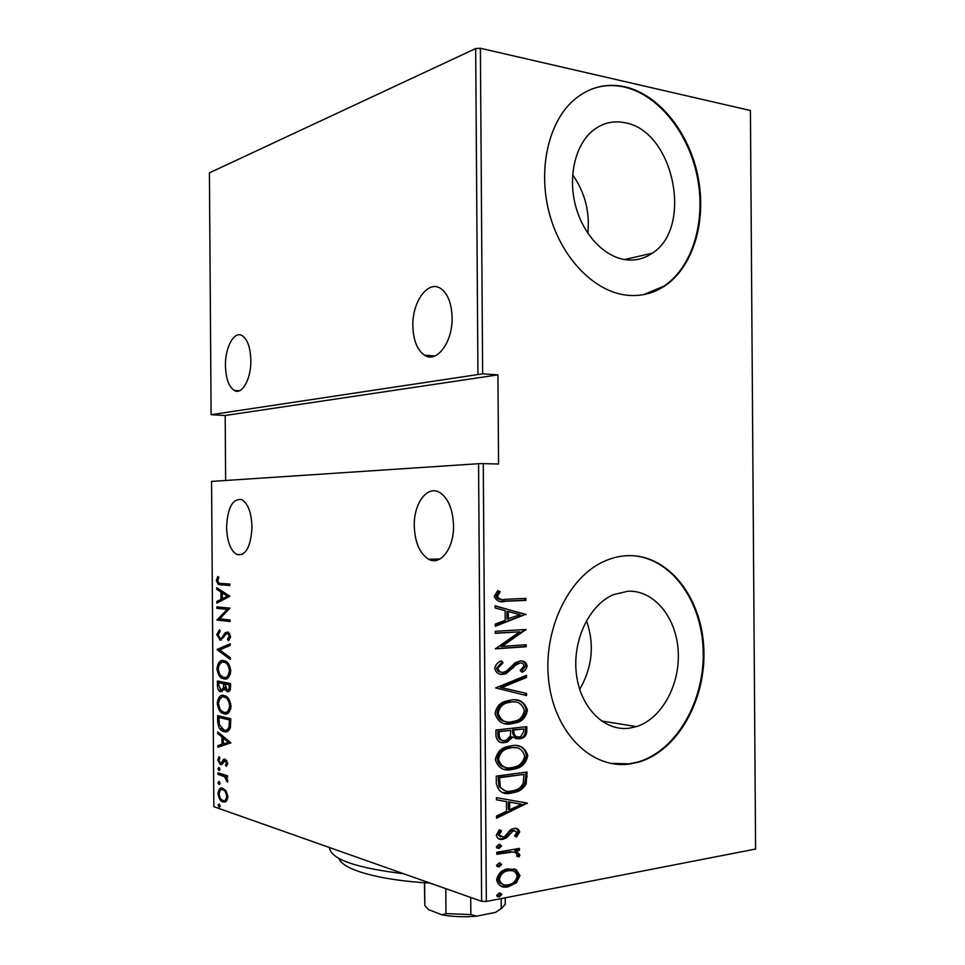 <?xml version="1.0" encoding="UTF-8"?>
<svg xmlns="http://www.w3.org/2000/svg" width="965" height="965" viewBox="0 0 965 965"><rect width="100%" height="100%" fill="white"/><g stroke="black" fill="none" stroke-linecap="round" stroke-linejoin="round"><path stroke-width="1.45" d="M628.939 728.237L636.454 726.621C661.966 718.599 680.361 684.342 678.19 650.844C676.284 617.311 654.053 590.049 627.986 591.219L613.438 594.645C589.265 604.874 572.257 640.446 576.37 673.92C580.255 707.478 604.187 731.41 628.939 728.237M579.676 689.36C592.377 667.442 594.657 644.511 586.503 620.555M625.67 259.718C635.392 260.924 644.27 258.741 652.28 253.18C693.533 227.595 673.823 130.565 624.717 122.7C612.799 120.348 602.003 123.134 592.329 131.047C575.068 145.522 567.903 176.969 575.574 205.822C583.174 234.7 604.343 256.943 625.67 259.718M587.83 233.277C589.989 211.854 584.923 192.361 572.631 174.786M626.623 295.181C640.555 296.653 653.305 293.553 664.849 285.881C693.196 266.786 706.694 221.504 698.165 177.476C689.722 133.46 659.638 94.787 625.163 86.838C606.153 82.701 588.952 87.188 573.56 100.3C547.758 122.965 537.481 171.384 549.833 215.135C562.1 258.934 594.633 291.671 626.623 295.181M643.824 294.59L664.137 286.026C692.472 266.943 705.982 221.685 697.454 177.681C689.01 133.689 658.938 95.04 624.464 87.091C613.149 84.546 602.172 85.234 591.545 89.154M629.892 763.978L638.528 762.169C677.937 750.854 706.416 699.13 703.811 648.263C701.627 597.347 668.576 554.706 628.444 555.635C620 555.84 611.689 557.842 603.487 561.642C567.215 578.083 541.956 632.787 549.049 683.618C555.792 734.57 592.787 769.527 629.892 763.978M610.411 763.363L629.192 763.846L637.829 762.024C676.718 750.867 705.065 700.325 703.171 650.024C701.651 599.687 670.06 556.648 630.591 555.623M252.01 526.999C250.864 546.926 245.798 556.105 236.799 554.537C230.514 550.533 227.101 541.413 226.582 527.18C227.644 507.3 232.758 498.145 241.925 499.713C248.102 503.682 251.455 512.777 252.01 526.999M250.852 360.331C251.238 379.004 241.986 395.348 234.23 390.439C228.777 386.712 225.846 378.473 225.46 365.711C225.038 347.364 234.169 330.549 242.203 335.663C247.547 339.378 250.43 347.605 250.852 360.331M452.09 317.618C452.73 342.406 436.542 363.648 424.467 355.192C417.169 350.018 413.297 340.271 412.863 325.941C412.164 301.755 428.134 279.585 440.8 288.571C447.881 293.746 451.644 303.432 452.09 317.618M453.55 525.599C454.081 548.301 440.438 566.105 428.629 559.254C419.691 553.596 414.902 542.463 414.262 525.865C413.695 503.561 427.169 485.045 439.521 492.391C448.194 498.049 452.862 509.11 453.55 525.599M219.139 804.026L220.237 805.908L219.164 807.042L218.078 805.16L219.139 804.026M218.983 781.421L220.08 783.278L219.007 784.436L217.921 782.579L218.983 781.421M218.886 767.477L219.984 769.31L218.91 770.492L217.825 768.659L218.886 767.477M230.937 742.845L217.837 747.26L217.825 745.619L221.974 744.329L221.926 736.971L217.74 733.472L217.728 731.832L230.937 742.845M223.928 695.536L225.062 695.874C228.054 696.646 230.044 700.035 231.033 706.066C229.923 712.52 227.619 715.089 224.121 713.762L223.156 713.461C220.129 712.677 218.138 709.251 217.197 703.183C218.259 696.911 220.503 694.366 223.928 695.536M223.687 660.615L225.098 661.025C227.969 661.773 229.863 665.054 230.78 670.844C229.67 677.346 227.378 680.023 223.88 678.841L222.626 678.479C219.718 677.695 217.825 674.39 216.956 668.576C218.018 662.255 220.261 659.602 223.687 660.615M216.715 634.656L219.513 629.771L220.189 631.327L218.042 634.861L220.273 638.553L221.552 638.106L225.388 632.618L228.15 632.099L230.539 636.514L228.319 640.784L227.487 639.24L229.175 636.14L227.861 633.535L225.762 634.355L220.261 640.06L216.715 634.656L218.054 634.584M229.923 596.261L216.823 603.113L216.811 601.472L220.961 599.422L220.913 592.052L216.727 589.326L216.727 587.685L229.923 596.261M221.045 583.451L229.839 584.018L229.839 585.55L218.295 584.464L216.341 580.58L217.8 576.455L218.814 577.432L217.668 580.785L218.971 583.101L221.045 583.451M216.86 608.384L216.86 606.876L230.008 608.131L219.682 618.842L230.08 620L230.092 621.52L216.944 620.049L227.173 609.385L216.86 608.384L218.392 608.312L218.392 607.021M217.149 649.409L230.249 643.727L230.261 645.392L219.658 649.964L230.346 657.744L230.358 659.409L217.149 649.783L230.249 644.306M217.378 681.025L230.526 683.522L230.551 686.875C230.285 690.699 229.2 692.303 227.294 691.664L224.459 689.131L220.551 691.76C218.838 691.266 217.788 689.239 217.402 685.681L217.378 681.025M217.656 721.048L217.62 715.644L230.78 718.732L230.358 727.815C228.693 731.374 226.594 732.616 224.073 731.554L223.217 731.277C220.141 730.686 218.283 727.272 217.656 721.048L218.995 720.927M227.68 763.255L226.317 766.294L225.484 764.98L226.486 762.857L225.171 760.649L221.998 764.401L220.454 764.557L217.752 759.962L219.019 756.608L219.899 757.899L218.922 760.251L220.394 763.025L221.371 762.881L223.639 759.286L225.11 759.117L227.68 763.255M218.018 772.844L227.595 775.8L227.607 777.32L226.172 776.885L227.8 780.83L227.475 782.229L224.507 776.68L218.03 774.352L218.018 772.844M226.268 791.24L227.909 796.813L226.353 801.312L222.939 801.951C220.442 801.384 218.79 798.574 217.994 793.495C218.717 788.924 220.334 787.199 222.843 788.321L226.268 791.24M478.568 463.707L211.576 481.414L213.844 806.668L481.631 901.31L478.568 463.707L483.272 463.634L486.336 901.479L755.583 849.043L750.42 110.517L480.377 48.25L482.645 373.829L211.106 414.697L225.183 415.505L225.641 480.486M211.106 414.697L209.417 172.844L475.673 48.552L480.377 48.25M477.94 373.938L475.673 48.552M516.251 869.694L520.002 875.593L516.359 882.83L508.362 886.714C502.427 888.246 498.495 885.979 496.589 879.923C498.193 873.494 501.812 869.827 507.433 868.946L516.251 869.694L514.9 869.284L518.651 875.159L520.002 875.593M496.794 852.276L519.423 848.404L519.435 850.394L516.142 850.961L519.858 854.797L519.11 856.896L516.721 856.184L517.107 854.93C516.154 852.758 514.538 851.793 512.234 852.047L496.806 854.278L496.794 852.276M519.701 831.963L516.54 836.981L514.61 835.907L516.951 832.349L513.513 830.539L506.408 837.837L502.91 839.236C499.544 840.033 497.337 838.706 496.275 835.244L499.339 829.803L501.462 830.841L499.086 834.737L503.235 837.15L504.936 836.317L510.316 829.828L513.79 828.489C516.782 827.741 518.748 828.911 519.701 831.963L518.35 831.589L515.455 836.378M496.312 783.315L496.263 776.125L527.107 772.024L526.094 784.038C523.416 788.501 519.894 791.203 515.527 792.156L511.546 793.001C503.428 795.088 498.35 791.867 496.312 783.315M495.95 730.023L526.781 726.645L526.818 730.951C526.625 735.016 524.864 737.489 521.546 738.37L519.315 738.864L512.765 737.055L507.276 742.001L504.888 742.519C500.196 743.388 497.228 741.289 495.986 736.223L495.95 730.023M495.648 687.936L526.432 675.343L526.444 677.49L501.667 687.647L526.552 693.413L526.564 695.56L495.648 687.936M495.274 633.317L495.25 631.315L526.106 629.457L501.981 646.405L526.215 644.753L526.227 646.731L495.383 648.854L519.616 631.834L495.274 633.317M505.467 599.289L525.889 598.384L525.901 600.363L505.178 601.292C500.099 602.691 496.444 601.05 494.213 596.37L497.783 590.616L500.196 591.738L497.421 596.394C499.303 599.301 501.981 600.266 505.467 599.289M483.272 463.634L498.555 463.996L497.928 374.878L482.645 373.829M525.997 614.174L495.226 626.309L495.202 624.126L505.178 620.362L505.105 610.652L495.093 607.95L495.081 605.767L526.009 614.657M494.707 668.419C495.721 664.451 497.976 661.954 501.486 660.928L503.079 662.762L497.916 668.202C498.688 671.266 500.449 672.629 503.235 672.279L506.275 671.218L515.334 662.641L519.99 661.025C523.609 660.458 525.985 662.099 527.143 665.922C526.395 669.034 524.695 671.145 522.029 672.243L520.147 670.542L524.019 665.922C523.476 663.691 522.174 662.702 520.135 662.991L516.191 664.788L506.299 673.522L503.211 674.282C498.941 674.885 496.106 672.931 494.707 668.419M511.148 699.999C519.194 698.588 524.622 701.965 527.445 710.131C526.178 716.838 522.68 721 516.951 722.616L511.462 723.847C503.368 725.378 497.88 721.965 495.021 713.605C496.3 707.068 499.725 702.966 505.298 701.326L511.148 699.999M511.474 745.74C519.508 744.136 524.948 747.393 527.771 755.499C526.215 762.808 522.282 767.199 515.937 768.683L511.788 769.575C503.682 771.3 498.205 768.019 495.347 759.72C496.879 752.64 500.69 748.321 506.782 746.765L511.474 745.74M527.324 803.097L496.565 818.211L496.541 816.028L506.504 811.3L506.444 801.601L496.432 799.852L496.42 797.669L527.324 803.097M498.953 844.399L501.571 845.955L498.977 848.404L496.36 846.836L498.953 844.399M499.086 862.915L501.691 864.447L499.11 866.92L496.493 865.376L499.086 862.915M499.291 892.939L501.909 894.446L499.315 896.943L496.698 895.448L499.291 892.939M486.336 901.479L481.631 901.31M524.538 598.445L524.55 600.278L525.901 600.363M524.55 600.278L499.737 601.267M497.373 590.978L500.196 591.738M498.857 591.666L496.529 594.766L497.856 594.838M496.529 594.766L496.082 596.31L497.421 596.394M496.082 596.31C496.951 598.602 498.519 599.579 500.775 599.265M524.658 614.56L495.214 625.682M495.081 606.032L524.646 614.066M508.29 611.52L506.951 611.424L507.011 619.06L520.135 614.729L508.29 611.52L508.35 619.168M524.755 629.542L526.106 629.88M524.755 629.759L500.642 646.26L501.981 646.405M524.864 644.849L524.876 646.586L526.227 646.731M524.876 646.586L495.371 648.613M495.262 633.112L519.616 631.834M500.654 661.339L503.079 662.762M501.74 662.593L496.589 668.033L497.916 668.202M496.589 668.033C497.204 670.832 498.76 672.207 501.257 672.135M521.221 661.001C523.706 661.315 525.225 662.895 525.792 665.766L527.143 665.922M525.792 665.766L521.365 671.64M518.784 662.822L514.84 664.62L516.191 664.788M514.84 664.62L511.812 667.925L513.151 668.094M511.812 667.925L504.96 673.353L501.872 674.101L503.211 674.282M501.872 674.101L500.28 674.125M525.081 675.886L525.093 677.309L526.444 677.49M525.093 677.309L500.328 687.454L501.667 687.647M500.328 687.454L526.552 693.413M525.201 693.208L525.213 695.246M515.937 700.035C521.341 700.578 524.731 703.871 526.094 709.914L527.445 710.131M526.094 709.914C524.827 716.609 521.329 720.759 515.6 722.375L510.123 723.605L511.462 723.847M510.123 723.605L504.695 723.557M514.815 701.989L509.834 701.772L505.274 702.797C500.714 704.185 497.916 707.574 496.903 712.966C498.085 718.455 501.125 721.325 505.998 721.591M511.462 721.856L515.684 720.903C520.376 719.528 523.247 716.078 524.333 710.554C522.137 703.726 517.747 700.867 511.173 701.977L506.613 703.015C502.053 704.402 499.255 707.803 498.242 713.195C500.413 720.192 504.816 723.075 511.462 721.856M496.903 712.966L498.242 713.195M509.834 701.772L511.173 701.977M525.442 726.79L525.467 730.71L526.818 730.951M525.467 730.71C525.274 734.763 523.513 737.224 520.195 738.116L517.964 738.599L519.315 738.864M517.964 738.599L515.467 738.623M507.276 742.001L505.937 741.735L511.414 736.79L512.765 737.055M505.937 741.735L503.549 742.254L504.888 742.519M503.549 742.254L500.811 742.266M497.856 734.377L499.182 734.63C499.375 738.961 501.269 740.927 504.876 740.529L506.311 740.215L510.376 735.957L510.714 730.396L497.831 731.422L497.856 734.377C497.856 738.092 499.339 740.071 502.319 740.288M512.536 731.144L513.875 731.398C514.056 735.487 515.853 737.32 519.242 736.886L520.642 736.585L523.706 731.663L523.681 728.961L512.524 729.793L512.536 731.144C512.536 734.667 513.935 736.5 516.733 736.669M512.524 729.793L513.875 730.047L513.875 731.398M523.681 728.961L513.875 730.047M497.831 731.422L499.17 731.675L499.182 734.63M510.714 730.396L499.17 731.675M517.385 745.812C522.27 746.5 525.274 749.648 526.42 755.221L527.771 755.499M526.42 755.221C524.864 762.519 520.931 766.91 514.598 768.381L510.437 769.286L511.788 769.575M510.437 769.286L504.019 769.214M516.046 747.754L510.159 747.453L506.48 748.261C501.51 749.576 498.423 753.146 497.216 758.948C498.242 764.087 500.992 766.861 505.491 767.259M511.776 767.585L514.96 766.91C520.123 765.643 523.356 762 524.646 755.993C522.451 749.214 518.072 746.464 511.498 747.718L507.819 748.526C502.849 749.853 499.761 753.424 498.555 759.238C500.726 766.186 505.141 768.972 511.776 767.585M497.216 758.948L498.555 759.238M510.159 747.453L511.498 747.718M525.756 772.205L525.78 776.343L527.131 776.644M525.78 776.343L524.743 783.725L526.094 784.038M524.743 783.725C522.065 788.176 518.543 790.878 514.176 791.831L510.208 792.675L511.546 793.001M510.208 792.675L503.042 792.615M499.014 786.644L500.353 786.97C503.248 790.745 506.975 792.096 511.534 791.01L514.61 790.359C518.302 789.551 521.16 787.187 523.211 783.266L523.995 774.413L498.145 777.392L499.014 786.644L504.924 790.697M523.995 774.413L499.484 777.694L500.353 786.97M498.145 777.392L499.484 777.694M525.973 802.868L527.324 803.592M525.973 803.254L496.553 817.222M496.432 799.744L506.444 801.601M521.45 804.219L508.278 801.819L508.338 809.454L509.677 809.804L521.45 804.219L509.629 802.156L509.677 809.804M508.278 801.819L509.629 802.156M514.622 830.407L513.911 830.455M512.56 830.081L510.521 830.998L511.872 831.372M510.521 830.998L505.069 837.463L506.408 837.837M505.069 837.463L501.571 838.85L502.91 839.236M501.571 838.85L498.869 838.887M499.122 829.972L501.462 830.841M500.123 830.467L497.747 834.351L499.086 834.737M497.747 834.351L500.473 836.92M516.142 828.44L518.35 831.589M499.568 844.339L501.571 845.955M500.232 845.569L497.638 848.006L498.977 848.404M497.638 848.006L497.011 848.054M518.072 848.633L518.084 849.996L519.435 850.394M518.084 849.996L514.791 850.563L516.142 850.961M514.791 850.563L519.858 854.797M518.507 854.399L517.759 856.486L519.11 856.896M517.759 856.486L516.721 856.184M513.935 852.228L512.234 852.047M510.895 851.637L496.806 853.651M499.749 862.855L501.691 864.447M500.353 864.037L497.771 866.498L499.11 866.92M497.771 866.498L497.096 866.546M518.651 875.159L515.008 882.396L516.359 882.83M515.008 882.396L507.023 886.268L508.362 886.714M507.023 886.268L501.088 886.172M513.899 868.826L514.9 869.284M512.306 870.768L506.553 870.418C502.15 871.045 499.315 873.88 498.061 878.958C498.519 882.046 500.039 883.807 502.644 884.23M508.338 884.724L508.531 884.688C512.994 884.049 515.901 881.178 517.252 876.087C515.793 871.443 512.789 869.67 508.241 870.768L507.892 870.852C503.489 871.467 500.654 874.314 499.4 879.392C500.811 884.097 503.79 885.87 508.338 884.724M498.061 878.958L499.4 879.392M506.89 870.346L508.241 870.768M500.039 892.878L501.909 894.446M500.57 893.988L497.976 896.485L499.315 896.943M497.976 896.485L497.228 896.545M229.839 585.393L219.827 584.416L218.174 582.438M217.68 580.544L216.341 580.58M218.018 579.133L218.729 577.36M218.355 602.365L218.343 601.412L216.811 601.472M218.343 601.412L222.505 599.361L220.961 599.422M222.505 599.361L222.505 598.746M222.457 592.92L222.457 591.991L220.913 592.052M222.457 591.991L218.259 589.277L216.727 589.326M222.3 598.758L228.898 596.189L223.796 592.872L222.264 592.932L222.3 598.758L227.354 596.249L222.264 592.932M228.898 596.189L227.354 596.249M230.092 621.279L216.944 620.049M218.476 619.976L216.944 619.711M218.476 619.639L228.717 609.313L227.173 609.385M228.717 609.313L218.392 608.312M218.355 633.329L219.851 630.555M221.805 638.456L223.084 638.01L221.552 638.106M223.084 638.01L226.932 632.533L225.388 632.618M226.932 632.533L227.776 631.966M229.381 639.795L227.487 639.24M229.031 639.156L230.49 637.395M230.526 636.068L229.175 636.14M229.851 633.752L227.475 633.426M229.019 633.342L228.114 633.523M221.13 640.012L220.261 640.06M221.455 639.904L219.176 637.962M230.346 658.178L218.681 649.686L217.149 649.783M226.1 678.817L223.88 678.841M225.412 678.733L220.72 675.488M218.283 668.48L216.956 668.576M218.862 665.331L223.217 660.567M228.898 664.39L226.377 662.364L223.482 662.111M225.738 677.261C227.692 677.683 229.296 676.405 230.551 673.425M223.868 677.333C226.678 678.214 228.536 675.995 229.417 670.675C228.705 665.886 227.185 663.148 224.845 662.473L223.699 662.135C220.925 661.339 219.115 663.546 218.283 668.733C218.946 673.618 220.478 676.381 222.879 677.044L223.868 677.333M230.78 670.578L229.417 670.675M225.243 662.038L223.699 662.135M228.717 691.543L227.294 691.664M228.765 691.519L226.365 689.698M225.75 689.034L224.459 689.131M222.083 691.64L220.044 689.806M218.741 685.572L217.402 685.681M218.922 682.762L218.91 681.314M224.58 689.131L225.062 687.104M222.662 690.301L224.35 689.529M225.11 683.956L218.717 682.786L218.729 685.017L221.118 690.421L223.446 687.888L223.566 683.715L218.717 682.786M228.802 690.011L230.394 689.119M229.163 684.788L224.917 683.98L227.258 690.132C228.44 690.47 229.091 689.384 229.188 686.887L229.163 684.788L224.917 683.98M230.551 686.778L229.188 686.887M225.11 683.594L223.566 683.715M224.978 687.768L223.446 687.888M226.63 713.774L224.121 713.762M225.665 713.63L221.262 710.59M218.524 703.063L217.197 703.183M219.031 700.216L223.168 695.427M228.789 698.998L226.401 697.212L223.494 696.983M226.208 712.206C228.114 712.592 229.658 711.326 230.84 708.394M224.109 712.242C226.932 713.256 228.777 711.121 229.658 705.849C228.898 700.855 227.306 698.021 224.857 697.333L223.94 697.056C221.166 696.127 219.357 698.25 218.524 703.413C219.236 708.455 220.84 711.326 223.313 712.001L224.109 712.242M231.021 705.729L229.658 705.849M225.484 696.923L223.94 697.056M219.164 717.441L219.152 716.006M226.932 731.615L224.073 731.554M225.617 731.41L221.069 728.177M226.413 730.035C228.174 730.457 229.561 729.311 230.599 726.573M230.78 719.757L218.959 717.465L219.332 724.619L224.061 730.035C226.16 730.927 227.837 729.781 229.091 726.597L229.417 719.938L218.959 717.465M230.78 719.818L229.417 719.938M230.623 726.452L229.091 726.597M219.369 746.789L219.357 745.462L217.825 745.619M219.357 745.462L221.974 744.329M223.47 738.068L223.458 736.814L221.926 736.971M223.458 736.814L219.272 733.316L217.74 733.472M223.313 743.919L229.923 742.194L224.809 737.936L223.277 738.092L223.313 743.919L228.367 742.35L223.277 738.092M229.923 742.194L228.367 742.35M227.221 765.124L225.484 764.98M227.028 764.811L227.571 764.171M227.644 762.724L226.486 762.857M226.908 760.565L225.171 760.649M226.715 760.48L226.015 760.553M221.962 764.425L220.527 764.582M220.454 764.557L221.986 764.376L220.249 762.965M218.946 759.829L217.752 759.962M219.417 758.49L219.706 757.609M221.998 762.881L221.371 762.881M222.903 762.712L223.88 761.011L222.348 761.18M223.88 761.011L225.159 759.129L223.639 759.286M219.513 770.42L218.91 770.492M219.887 769.937L219.345 768.49L217.825 768.659M219.345 768.49L219.453 767.863M227.595 776.716L226.172 776.885M227.8 780.866L226.437 781.035M227.728 780.046L226.606 780.178M226.498 776.849L224.507 776.68M226.051 776.499L218.03 774.352M219.55 774.171L219.55 773.327M219.634 784.364L219.007 784.436M219.996 783.87L219.441 782.398L217.921 782.579M219.441 782.398L219.537 781.795M225.352 801.951L222.939 801.951M224.483 801.746L221.89 799.889M219.164 793.351L217.994 793.495M219.755 791.095L222.095 788.14M225.557 790.263L222.481 789.732M224.881 800.347L227.716 798.815M222.927 800.431C224.857 801.3 226.124 799.961 226.715 796.415C226.075 792.434 224.785 790.239 222.843 789.828C220.925 788.984 219.694 790.335 219.152 793.881C219.755 797.814 221.009 799.997 222.927 800.431M227.897 796.27L226.715 796.415M224.387 789.635L222.843 789.828M219.839 806.957L219.164 807.042M220.165 806.463L219.61 804.955L218.078 805.16M497.928 374.878L225.183 415.505M329.451 847.523L329.463 847.885C331.272 859.32 355.976 867.933 403.575 873.723M430.113 883.096C378.895 880.237 342.37 869.574 339.029 858.488M431.391 355.711L426.144 356.049M470.727 897.45L470.848 914.579L476.698 916.171C464.105 917.245 452.513 916.786 441.922 914.82L428.593 909.645M502.222 907.92L495.576 912.371L476.698 916.171M495.576 912.371L501.245 908.511L505.214 904.422L505.226 897.8M501.173 898.584L501.245 908.511M424.66 882.746L424.829 905.616L428.786 909.814M441.922 914.82L445.975 913.614L470.848 914.579M445.806 888.644L445.975 913.614M424.407 882.734L424.829 905.616M503.839 601.207L505.178 601.292M498.169 780.07L499.508 780.383M508.217 833.832L509.568 834.206M503.127 852.565L504.478 852.964M222.457 584.911L220.925 584.959M225.159 635.151L223.615 635.235M224.929 684.619L223.578 684.728M230.792 721.072L229.429 721.193M222.758 775.16L221.214 775.341M601.388 720.939L636.454 726.621M624.572 259.561L652.28 253.18M664.137 286.026L664.849 285.881M637.829 762.024L638.528 762.169M242.311 554.429L236.799 554.537M239.489 390.729L234.23 390.439M434.925 355.976L424.467 355.192M439.992 558.988L428.629 559.254M518.302 663.413L516.963 663.257M506.299 673.522L504.96 673.353M516.951 722.616L515.6 722.375M506.613 703.015L505.274 702.797M521.546 738.37L520.195 738.116M515.937 768.683L514.598 768.381M507.819 748.526L506.48 748.261M515.527 792.156L514.176 791.831M513.513 830.539L512.162 830.165M503.742 839.055L502.403 838.669M499.279 848.332L497.94 847.933M499.219 866.896L497.88 866.474M507.892 870.852L506.553 870.418M218.295 584.464L219.827 584.416M227.861 633.535L229.417 633.45M219.525 639.855L221.057 639.771M222.626 678.479L224.157 678.371M224.845 662.473L226.377 662.364M226.703 691.483L228.247 691.362M223.156 713.461L224.688 713.328M224.857 697.333L226.401 697.212M223.217 731.277L224.749 731.132M225.207 760.661L226.751 760.492M222.758 775.86L224.29 775.679"/></g></svg>
